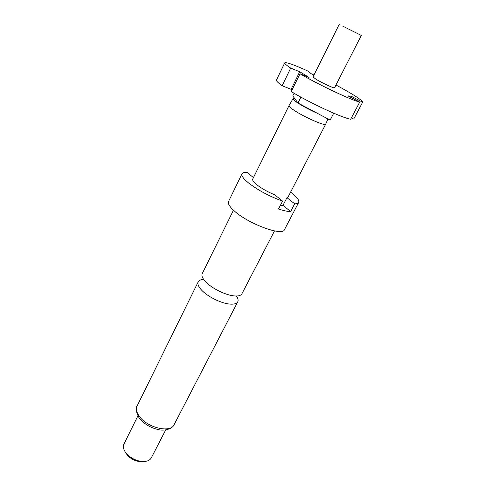 <?xml version="1.0" encoding="UTF-8"?>
<svg xmlns="http://www.w3.org/2000/svg" width="486" height="486" viewBox="0 0 486 486"><rect width="100%" height="100%" fill="white"/><g stroke="black" fill="none" stroke-linecap="round" stroke-linejoin="round"><path stroke-width="0.73" d="M274.493 230.917L241.931 293.769C240.959 295.518 238.462 296.235 234.44 295.925C225.893 295.318 211.841 288.435 205.657 281.807C202.462 278.411 201.313 275.714 202.212 273.703L233.468 210.201M342.624 26.074L361.311 35.442L342.624 26.074M361.311 35.442L334.52 87.826C334.611 88.774 322.048 82.966 316.003 79.254L312.996 76.952L339.258 24.3M327.941 118.942L325.693 124.149C325.559 126.481 303.756 116.919 293.738 110.067C290.336 107.771 288.763 106.288 289.006 105.614L293.058 98.664L294.741 98.585L292.772 95.894L294.073 93.263M333.718 113.208L330.146 120.115L317.583 113.432C310.019 110.043 303.398 106.537 297.73 102.917C294.316 100.663 292.76 99.247 293.058 98.664M253.449 177.597L247.149 172.506C244.312 172.281 242.605 172.724 242.016 173.836L228.548 201.459C227.648 203.519 229.538 206.653 234.203 210.863C248.146 223.785 282.682 236.494 284.444 229.69L298.677 202.462C299.467 200.432 297.11 197.231 291.606 192.851L290.622 192.098M242.016 173.836C241.244 175.634 243.286 178.556 248.121 182.608C257.762 190.117 269.244 196.289 282.573 201.125L274.876 194.904C267.64 191.909 261.565 188.483 256.663 184.619C253.558 182.05 252.246 180.191 252.732 179.042L289.006 105.614M203.591 279.444C200.785 279.565 198.987 280.367 198.209 281.85C197.28 283.909 198.397 286.655 201.556 290.075C207.668 296.758 221.665 303.61 230.218 304.121C234.246 304.388 236.761 303.629 237.757 301.824C238.486 300.324 238.067 298.398 236.494 296.059M137.884 415.895L123.948 444.04C122.885 446.324 123.31 448.955 125.224 451.937L126.633 453.76C130.801 458.134 135.886 460.704 141.882 461.463C146.614 461.779 149.755 460.576 151.304 457.861L165.69 429.928M325.693 124.149L288.131 196.921L286.959 197.656L282.992 205.353L280.367 205.42M282.992 205.353L290.622 211.562L294.668 203.804L286.959 197.656M126.573 454.052L127.703 455.51C131.02 458.997 135.065 461.044 139.846 461.645L143.072 461.53M294.668 203.804C296.849 203.828 298.185 203.379 298.677 202.462M290.622 211.562C287.657 211.55 283.617 210.705 278.514 209.023L282.573 201.125M351.427 117.837L353.729 119.07L362.623 102.236L351.062 96.125L347.958 95.87L359.719 102.09C351.457 100.225 319.241 85.014 299.996 73.781L309.029 77.408L299.728 71.752L290.701 68.101L282.129 85.73L292.147 89.74M335.966 84.989C353.146 94.266 362.034 100.007 362.629 102.224L362.623 102.236M290.701 68.101C286.436 65.27 284.444 63.526 284.723 62.87L276.455 80.02C276.084 80.858 277.98 82.76 282.129 85.73M284.723 62.87C286.242 61.995 294.158 64.814 308.464 71.321L311.113 73.708L313.944 75.057M317.583 113.432L297.979 103.008L294.741 98.585M299.996 73.781L291.236 91.587C310.153 103.075 342.211 117.91 350.692 119.234L359.719 102.09M300.907 97.127L297.979 103.008M299.728 71.752L291.193 89.132M351.062 96.125L350.491 97.212M174.091 424.715C172.664 428.622 164.687 431.428 157.822 429.496C149.731 427.443 143.449 423.488 138.966 417.626C135.928 411.678 135.302 407.809 137.101 406.023C135.801 408.829 136.475 412.146 139.111 415.973C146.772 427.656 170.659 433.427 174.091 424.715L237.757 301.824M236.336 296.32L236.524 296.004M203.622 279.389L203.482 279.717M137.101 406.023L198.209 281.85M139.846 461.645L141.882 461.463M127.703 455.51L126.633 453.76M362.629 102.224L353.735 119.058"/></g></svg>
